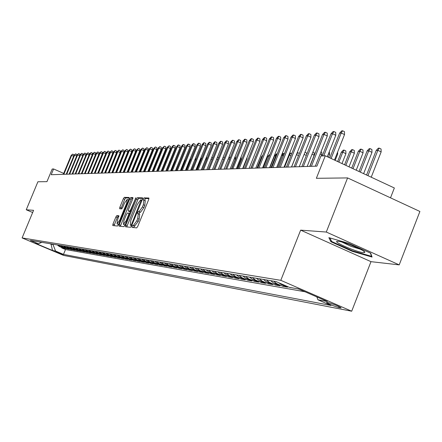 <?xml version="1.0" encoding="UTF-8"?>
<svg xmlns="http://www.w3.org/2000/svg" width="442" height="442" viewBox="0 0 442 442"><rect width="100%" height="100%" fill="white"/><g stroke="black" fill="none" stroke-linecap="round" stroke-linejoin="round"><path stroke-width="0.66" d="M132.125 226.365L132.009 227.431L136.689 227.884L137.744 226.431L148.705 199.519L148.882 198.016L144.053 197.883L143.324 198.906L143.197 199.944L143.91 199.977L143.33 204.757L142.423 206.978L139.07 211.641L138.462 211.607L137.727 212.624L137.6 213.674L138.296 213.724L137.705 218.558L136.799 220.785L133.456 225.414L132.854 225.359L132.125 226.365M139.672 214.342L139.158 219.188L138.252 221.42L133.39 227.564M148.982 198.618L145.495 198.519L144.556 200.265M145.269 200.602L144.783 205.392L143.877 207.613L140.512 212.276L139.904 212.237L138.965 214.016M63.057 254.675L55.78 251.642L63.057 254.675M116.848 215.602L115.87 216.983L112.953 224.111L112.754 225.558L117.517 226.022L118.511 224.63L129.02 198.917L129.186 197.475L124.318 197.342L123.335 198.74L119.821 207.326L119.627 208.757L121.699 208.873L122.683 207.475L124.44 203.187L127.152 199.436L126.644 203.276L119.732 220.182L117.042 223.895L117.561 220.005L118.904 215.751L116.848 215.602L118.235 216.204L117.257 217.586L114.053 225.685M326.29 232.044L300.648 230.138L370.993 261.664L399.209 264.874L326.29 232.044L347.589 177.916L316.362 178.303L325.284 155.772L320.92 155.982L316.892 166.142L51.189 174.717L53.581 168.96L52.2 169.026L46.957 181.651L37.901 181.761L26.249 209.773L32.658 212.514M300.648 230.138L280.803 280.327L22.1 237.929L33.57 210.315L26.249 209.773M125.688 225.304L125.5 226.796L130.561 227.287L131.6 225.856L142.418 199.325L142.6 197.845L137.396 197.701L136.374 199.138L125.688 225.304L127.114 225.917L126.821 226.928M123.937 226.647L119.047 226.171L119.224 224.696L129.755 198.939L130.755 197.519L132.893 197.58L132.727 199.027L128.434 209.536L128.246 211L129.683 211.088L130.699 209.663L135.921 197.662L124.953 225.232L123.937 226.647M347.589 177.916L419.9 211.464L399.209 264.874M61.863 247.564L61.714 247.929L63.427 248.227L59.294 246.481L60.432 246.675L58.454 245.133M64.736 248.056L64.582 248.426L66.328 248.73L62.162 246.968L63.316 247.166L61.322 245.614M67.654 248.559L67.499 248.934L69.267 249.244L65.073 247.465L66.25 247.669L64.239 246.106M70.621 249.067L70.46 249.448L72.261 249.763L68.035 247.973L69.228 248.177L67.206 246.597M73.632 249.586L73.471 249.973L75.306 250.294L71.04 248.487L72.261 248.697L70.217 247.106M76.698 250.111L76.532 250.503L78.394 250.829L74.101 249.012L75.339 249.222L73.284 247.619M79.814 250.642L79.648 251.045L81.543 251.376L77.212 249.542L78.472 249.758L76.4 248.139M82.98 251.183L82.814 251.597L84.737 251.929L80.378 250.084L81.66 250.299L79.571 248.669M86.207 251.736L86.035 252.155L87.991 252.498L83.593 250.631L84.897 250.852L82.792 249.211M89.483 252.299L89.306 252.725L91.301 253.073L86.87 251.189L88.196 251.415L86.074 249.758M92.82 252.868L92.638 253.305L94.665 253.658L90.201 251.758L91.549 251.99L89.411 250.316M96.212 253.454L96.03 253.89L98.091 254.249L93.588 252.338L94.964 252.57L92.803 250.885M99.665 254.045L99.478 254.493L101.577 254.857L97.041 252.929L98.439 253.167L96.262 251.465M103.179 254.642L102.992 255.1L105.13 255.47L100.549 253.526L101.975 253.769L99.781 252.056M106.754 255.255L106.566 255.725L108.743 256.1L104.124 254.139L105.572 254.388L103.362 252.653M110.401 255.879L110.202 256.354L112.417 256.741L107.765 254.758L109.24 255.012L107.014 253.266M114.108 256.515L113.909 257.001L116.163 257.393L111.472 255.393L112.975 255.647L110.727 253.885M117.887 257.161L117.683 257.653L119.981 258.051L115.246 256.04L116.776 256.299L114.511 254.52M121.732 257.819L121.528 258.321L123.87 258.73L119.097 256.697L120.655 256.962L118.368 255.167M125.655 258.487L125.445 259.001L127.826 259.415L123.014 257.366L124.6 257.636L122.296 255.824M129.644 259.172L129.434 259.697L131.865 260.117L127.009 258.045L128.628 258.321L126.301 256.493M133.716 259.868L133.501 260.404L135.976 260.835L131.081 258.741L132.727 259.023L130.384 257.178M137.865 260.576L137.644 261.123L140.175 261.559L135.23 259.454L136.915 259.741L134.545 257.874M142.097 261.299L141.871 261.857L144.446 262.305L139.462 260.172L141.18 260.465L138.788 258.587M146.412 262.04L146.18 262.603L148.81 263.062L143.777 260.913L145.528 261.211L143.12 259.31M150.81 262.791L150.578 263.371L153.258 263.835L148.18 261.664L149.965 261.968L147.534 260.051M155.302 263.554L155.059 264.15L157.794 264.625L152.672 262.432L154.496 262.741L152.037 260.802M159.882 264.338L159.639 264.94L162.429 265.427L157.253 263.217L159.114 263.531L156.639 261.57M164.557 265.134L164.308 265.752L167.153 266.25L161.932 264.012L163.833 264.338L161.33 262.36M169.325 265.951L169.071 266.581L171.977 267.09L166.711 264.83L168.651 265.161L166.126 263.161M174.198 266.78L173.938 267.427L176.905 267.94L171.584 265.664L173.568 266.001L171.015 263.979M179.17 267.631L178.905 268.288L181.938 268.819L176.568 266.515L178.59 266.858L176.015 264.819M184.253 268.498L183.982 269.172L187.077 269.708L181.656 267.382L183.723 267.736L181.121 265.67M189.441 269.382L189.165 270.073L192.331 270.62L186.855 268.272L188.966 268.631L186.342 266.548M194.745 270.289L194.463 270.996L197.701 271.554L192.171 269.178L194.325 269.548L191.679 267.438M200.171 271.211L199.878 271.935L203.187 272.51L197.602 270.106L199.806 270.482L197.132 268.355M205.712 272.156L205.414 272.896L208.795 273.482L203.154 271.057L205.414 271.438L202.707 269.288M211.381 273.123L211.077 273.88L214.536 274.482L208.839 272.023L211.149 272.421L208.414 270.244M217.177 274.106L216.867 274.885L220.409 275.499L214.652 273.018L217.011 273.421L214.254 271.217M223.111 275.117L222.796 275.913L226.415 276.543L220.597 274.034L223.017 274.449L220.227 272.217M229.183 276.151L228.857 276.968L232.564 277.615L226.685 275.073L229.16 275.499L226.343 273.244M235.398 277.211L235.067 278.046L238.862 278.709L232.917 276.139L235.453 276.57L232.608 274.294M241.763 278.294L241.42 279.151L245.31 279.825L239.304 277.228L241.901 277.675L239.023 275.366M248.282 279.399L247.929 280.283L251.912 280.974L245.846 278.349L248.503 278.803L245.597 276.465M254.962 280.537L254.603 281.443L258.68 282.151L252.548 279.493L255.277 279.957L252.332 277.593M261.808 281.703L261.437 282.631L265.62 283.355L259.415 280.664L262.216 281.145L259.239 278.753M268.824 282.891L268.449 283.847L272.736 284.593L266.465 281.869L269.333 282.361L266.322 279.935M276.018 284.118L275.631 285.096L280.035 285.858L273.692 283.101L276.631 283.604L273.592 281.156M283.405 285.372L283.007 286.377L287.521 287.162L281.106 284.372L283.405 284.764M290.621 287.565L294.698 288.272M298.389 288.913L299.019 289.156M328.898 302.803L326.428 302.405C328.461 303.952 332.517 305.654 338.594 307.505L341.113 307.919C339.075 306.367 335.003 304.66 328.898 302.803M280.803 280.327L351.694 311.212L63.582 255.415L22.1 237.929M61.714 247.929L65.488 249.526L63.482 254.393L330.975 305.455L317.925 299.781L316.853 296.925M63.482 254.393L55.587 251.062L52.532 250.498L35.437 243.293L38.355 243.796L30.376 240.431L276.057 281.565L289.339 287.344L298.505 288.935L327.483 301.554L317.925 299.781M298.339 289.04L297.825 288.814M290.571 287.692L290.062 287.471M283.007 286.377L276.631 283.604M275.631 285.096L269.333 282.361M268.449 283.847L262.216 281.145M261.437 282.631L255.277 279.957M254.603 281.443L248.503 278.803M247.929 280.283L241.901 277.675M241.42 279.151L235.453 276.57M235.067 278.046L229.16 275.499M228.857 276.968L223.017 274.449M222.796 275.913L217.011 273.421M216.867 274.885L211.149 272.421M211.077 273.88L205.414 271.438M205.414 272.896L199.806 270.482M199.878 271.935L194.325 269.548M194.463 270.996L188.966 268.631M189.165 270.073L183.723 267.736M183.982 269.172L178.59 266.858M178.905 268.288L173.568 266.001M173.938 267.427L168.651 265.161M169.071 266.581L163.833 264.338M164.308 265.752L159.114 263.531M159.639 264.94L154.496 262.741M155.059 264.15L149.965 261.968M150.578 263.371L145.528 261.211M146.18 262.603L141.18 260.465M141.871 261.857L136.915 259.741M137.644 261.123L132.727 259.023M133.501 260.404L128.628 258.321M129.434 259.697L124.6 257.636M125.445 259.001L120.655 256.962M121.528 258.321L116.776 256.299M117.683 257.653L112.975 255.647M113.909 257.001L109.24 255.012M110.202 256.354L105.572 254.388M106.566 255.725L101.975 253.769M102.992 255.1L98.439 253.167M99.478 254.493L94.964 252.57M96.03 253.89L91.549 251.99M92.638 253.305L88.196 251.415M89.306 252.725L84.897 250.852M86.035 252.155L81.66 250.299M82.814 251.597L78.472 249.758M79.648 251.045L75.339 249.222M76.532 250.503L72.261 248.697M73.471 249.973L69.228 248.177M70.46 249.448L66.25 247.669M67.499 248.934L63.316 247.166M64.582 248.426L60.432 246.675M65.488 249.526L304.991 291.759M51.156 243.912L51.045 244.183L52.979 244.509L53.095 244.238M390.513 197.828L394.352 187.988L325.284 155.772M370.993 261.664L351.694 311.212M63.703 173.397L53.581 168.96M49.902 243.702L51.045 244.183L52.532 250.498M278.753 282.742L281.106 284.372M270.659 280.664L273.692 283.101M263.471 279.46L266.465 281.869M256.454 278.283L259.415 280.664M249.62 277.14L252.548 279.493M242.945 276.023L245.846 278.349M236.437 274.935L239.304 277.228M230.083 273.869L232.917 276.139M223.879 272.83L226.685 275.073M217.823 271.819L220.597 274.034M211.9 270.824L214.652 273.018M206.116 269.858L208.839 272.023M200.464 268.913L203.154 271.057M194.933 267.985L197.602 270.106M189.53 267.078L192.171 269.178M184.242 266.195L186.855 268.272M179.065 265.327L181.656 267.382M174.004 264.482L176.568 266.515M169.048 263.653L171.584 265.664M164.192 262.835L166.711 264.83M159.44 262.04L161.932 264.012M154.788 261.261L157.253 263.217M150.225 260.498L152.672 262.432M145.755 259.752L148.18 261.664M141.374 259.018L143.777 260.913M137.081 258.299L139.462 260.172M132.871 257.592L135.23 259.454M128.738 256.901L131.081 258.741M124.688 256.222L127.009 258.045M120.716 255.559L123.014 257.366M116.815 254.907L119.097 256.697M112.986 254.266L115.246 256.04M109.235 253.636L111.472 255.393M105.544 253.017L107.765 254.758M101.92 252.41L104.124 254.139M98.367 251.818L100.549 253.526M94.87 251.233L97.041 252.929M91.439 250.658L93.588 252.338M88.069 250.095L90.201 251.758M84.754 249.537L86.87 251.189M81.494 248.99L83.593 250.631M78.295 248.454L80.378 250.084M75.146 247.929L77.212 249.542M72.052 247.41L74.101 249.012M69.007 246.901L71.04 248.487M66.013 246.398L68.035 247.973M63.068 245.907L65.073 247.465M60.173 245.42L62.162 246.968M38.355 243.796L41.791 242.343M57.322 244.945L59.294 246.481M52.979 244.509L55.587 251.062M328.87 237.652L330.92 241.752L352.263 251.327L372.07 257.062L370.689 253.189L348.821 243.349L328.87 237.652M352.467 250.813L352.263 251.327M331.318 240.752L330.92 241.752M142.689 198.436L138.816 198.325L137.788 199.762L127.114 225.917M130.931 225.182L131.655 224.177L141.263 199.883L140.606 199.861L137.291 204.497L130.843 220.304L130.246 225.111L131.733 225.53M131.534 225.658L130.302 225.122M132.998 198.16L132.158 198.138L131.152 199.552L120.34 226.298M129.611 211.591L130.489 211.668M123.975 220.459L123.462 224.414L126.213 220.641L128.688 214.591L128.876 213.116L127.445 213.022L126.434 214.436L123.975 220.459M118.992 216.26L118.235 216.204M128.556 200.049L127.235 199.475M129.291 198.055L125.699 197.95L124.716 199.348L120.931 208.828M376.214 150.435L378.319 148.186L379.242 148.131L381.059 148.993L381.148 151.893L377.877 150.346L376.214 150.435L366.567 175.026M379.242 148.131L377.877 150.346L367.943 175.673M381.148 151.893L371.23 177.203M334.467 160.054L344.528 134.578L341.202 133.003L331.124 158.496M339.622 133.136L341.732 130.865L342.616 130.788L341.202 133.003L339.622 133.136L329.831 157.893M342.616 130.788L344.462 131.661L344.528 134.578M363.302 252.625L364.749 252.41C366.308 250.962 343.749 241.547 338.102 241.299L337.235 241.299C332.362 241.614 356.688 252.172 363.302 252.625M370.39 253.056L371.573 256.338L352.379 250.785L331.688 241.503L329.925 237.951M371.7 256.017L371.573 256.338M342.053 242.117L350.987 246.338L360.445 249.255M367.131 150.915L369.203 148.694L370.103 148.645L371.899 149.49L371.982 152.357L368.744 150.827L367.131 150.915L359.037 171.513M370.103 148.645L368.744 150.827L360.374 172.142M371.982 152.357L363.622 173.656M358.285 151.379L360.329 149.192L361.208 149.142L362.981 149.976L363.059 152.805L359.86 151.297L358.285 151.379L351.705 168.098M361.208 149.142L359.86 151.297L353.014 168.706M363.059 152.805L356.219 170.203M349.677 151.838L351.694 149.672L352.545 149.628L354.302 150.451L354.368 153.241L351.208 151.755L349.677 151.838L344.578 164.772M352.545 149.628L351.208 151.755L345.848 165.363M354.368 153.241L349.014 166.838M341.29 152.28L343.279 150.147L344.108 150.098L345.843 150.915L345.909 153.667L342.782 152.197L341.29 152.28L337.638 161.534M344.108 150.098L342.782 152.197L338.87 162.109M345.909 153.667L342.003 163.568M327.307 156.717L335.787 135.28L332.506 133.727L323.748 155.844M330.964 133.854L333.047 131.611L333.903 131.539L332.506 133.727L330.964 133.854L322.224 155.921M333.903 131.539L335.727 132.401L335.787 135.28M315.306 166.198L327.284 135.959L324.041 134.429L311.395 166.325M322.538 134.556L324.594 132.346L325.428 132.274L324.041 134.429L322.538 134.556L309.919 166.369M325.428 132.274L327.229 133.119L327.284 135.959M307.168 166.457L319.008 136.622L315.798 135.114L303.3 166.584M314.339 135.235L316.362 133.053L317.179 132.987L315.798 135.114L314.339 135.235L301.869 166.628M317.179 132.987L318.958 133.821L319.008 136.622M299.245 166.711L310.947 137.269L307.776 135.782L295.427 166.838M306.35 135.898L308.35 133.749L309.14 133.677L307.776 135.782L306.35 135.898L294.029 166.883M309.14 133.677L310.903 134.506L310.947 137.269M337.622 152.059L337.666 154.081L335.174 160.385M337.666 154.081L336.953 153.75M291.532 166.965L303.096 137.898L299.958 136.429L287.753 167.087M298.571 136.545L300.543 134.423L301.317 134.357L299.958 136.429L298.571 136.545L286.394 167.131M301.317 134.357L303.057 135.169L303.096 137.898M329.301 151.672L329.633 154.485L328.522 157.286M329.633 154.485L328.417 153.915M284.013 167.203L295.444 138.512L292.344 137.064L280.278 167.325M290.991 137.175L292.936 135.081L293.687 135.014L292.344 137.064L290.991 137.175L278.952 167.369M293.687 135.014L295.411 135.821L295.444 138.512M320.98 151.871L321.748 152.23L321.798 154.877L321.367 155.96M321.798 154.877L320.102 154.087M276.681 167.441L287.985 139.114L284.919 137.683L272.99 167.562M283.604 137.788L285.521 135.722L286.256 135.655L284.919 137.683L283.604 137.788L271.697 167.601M286.256 135.655L287.957 136.451L287.985 139.114M312.881 152.07L314.118 152.645L314.163 155.264L309.754 166.374M314.163 155.264L312.008 154.258M269.537 167.673L280.714 139.694L277.681 138.285L265.885 167.789M276.399 138.39L278.289 136.346L279.001 136.285L277.681 138.285L276.399 138.39L264.625 167.833M279.001 136.285L280.687 137.07L280.714 139.694M306.312 155.451L304.124 154.435M304.98 152.291L306.671 153.054L306.693 154.49M262.57 167.899L273.62 140.263L270.62 138.871L258.957 168.015M269.371 138.976L271.233 136.954L271.935 136.893L270.62 138.871L269.371 138.976L257.725 168.054M271.935 136.893L273.598 137.666L273.62 140.263M298.527 155.578L296.51 154.645L291.609 166.96M297.195 152.728L297.775 152.694L296.433 154.65M297.775 152.694L299.378 153.435M255.769 168.115L266.703 140.821L263.736 139.44L252.194 168.231M262.509 139.545L264.355 137.55L265.034 137.49L263.736 139.44L262.509 139.545L250.995 168.269M265.034 137.49L266.681 138.252L266.703 140.821M290.941 155.711L289.438 155.015L284.593 167.187M289.333 153.844L290.002 153.131L290.698 153.087L289.438 155.015L288.858 155.048M290.698 153.087L291.786 153.595M249.133 168.33L259.946 141.363L257.012 139.998L245.597 168.446M255.819 140.097L257.636 138.131L258.305 138.07L257.012 139.998L255.819 140.097L244.426 168.485M258.305 138.07L259.935 138.827L259.946 141.363M283.549 155.849L282.537 155.38L277.742 167.407M281.587 155.153L283.107 153.512L283.786 153.473L282.537 155.38L281.471 155.44M283.786 153.473L284.383 153.75M242.658 168.54L253.354 141.888L250.448 140.545L239.155 168.651M249.282 140.644L251.078 138.694L251.73 138.639L250.448 140.545L249.282 140.644L238.017 168.689M251.73 138.639L253.343 139.385L253.354 141.888M236.332 168.745L246.918 142.407L244.039 141.081L232.868 168.855M242.901 141.175L244.675 139.247L245.31 139.191L244.039 141.081L242.901 141.175L231.752 168.894M245.31 139.191L246.907 139.932L246.918 142.407M230.149 168.943L240.625 142.91L237.779 141.6L226.724 169.054M236.669 141.689L238.42 139.788L239.039 139.733L237.779 141.6L236.669 141.689L225.635 169.087M239.039 139.733L240.619 140.462L240.625 142.91M276.338 155.987L274.604 155.799L269.863 167.662M274.604 155.799L276.372 153.893L277.04 153.855L275.797 155.739L271.051 167.623M269.305 156.125L268.045 156.148L263.355 167.872M269.487 155.678L264.515 167.833M268.045 156.148L270.056 154.247M262.371 156.446L261.636 156.485L256.995 168.076M261.636 156.485L262.907 155.114M224.116 169.137L234.481 143.401L231.663 142.109L220.724 169.247M230.575 142.197L232.31 140.318L232.912 140.263L231.663 142.109L230.575 142.197L219.657 169.28M232.912 140.263L234.481 140.987L234.481 143.401M255.592 156.805L250.78 168.28M255.371 156.816L255.752 156.407M218.215 169.33L228.475 143.888L225.685 142.606L214.862 169.435M224.624 142.694L226.337 140.832L226.928 140.783L225.685 142.606L224.624 142.694L213.817 169.468M226.928 140.783L228.475 141.495L228.475 143.888M212.447 169.513L222.602 144.357L219.845 143.086L209.127 169.623M218.807 143.175L220.497 141.335L221.072 141.285L219.845 143.086L218.807 143.175L208.11 169.656M221.072 141.285L222.608 141.993L222.602 144.357M247.023 157.661L247.028 158.634L243.056 168.529M247.028 158.634L246.691 158.485M206.812 169.695L216.862 144.816L214.127 143.562L203.524 169.805M213.116 143.65L214.784 141.832L215.353 141.783L214.127 143.562L213.116 143.65L202.524 169.833M215.353 141.783L216.867 142.479L216.862 144.816M241.111 156.844L241.117 158.932L237.188 168.717M241.117 158.932L240.404 158.606M201.298 169.877L211.248 145.269L208.541 144.026L198.038 169.982M207.547 144.109L209.199 142.313L209.751 142.263L208.541 144.026L207.547 144.109L197.066 170.01M209.751 142.263L211.254 142.954L211.248 145.269M235.033 156.805L235.332 156.943L235.337 159.225L231.442 168.899M235.337 159.225L234.26 158.733M195.9 170.048L205.757 145.705L203.071 144.484L192.679 170.153M202.105 144.562L203.734 142.783L204.276 142.738L203.071 144.484L202.105 144.562L191.723 170.181M204.276 142.738L205.768 143.418L205.757 145.705M229.525 159.435L228.254 158.86M229.022 156.954L229.68 157.253L229.68 159.048M190.624 170.22L200.381 146.136L197.723 144.926L187.43 170.325M196.773 145.004L198.386 143.247L198.917 143.202L197.723 144.926L196.773 145.004L186.496 170.352M198.917 143.202L200.392 143.877L200.381 146.136M223.586 159.534L222.387 158.987M223.149 157.098L224.144 157.556L224.144 158.164M185.452 170.385L195.115 146.562L192.485 145.363L182.292 170.49M191.557 145.44L193.154 143.7L193.673 143.656L192.485 145.363L191.557 145.44L181.38 170.518M193.673 143.656L195.132 144.319L195.115 146.562M217.784 159.634L216.646 159.114M217.398 157.247L218.541 157.766M212.116 159.739L211.033 159.247M211.735 157.512L212.862 157.888M212 157.496L211.364 158.418M206.563 159.844L205.679 159.44L201.458 169.872M206.077 158.054L206.812 157.788L205.513 159.452M206.812 157.788L207.309 158.009M180.397 170.551L189.966 146.976L187.364 145.788L177.264 170.651M186.452 145.866L188.032 144.142L188.535 144.098L187.364 145.788L186.452 145.866L176.369 170.678M188.535 144.098L189.983 144.755L189.966 146.976M175.446 170.711L184.922 147.379L182.342 146.208L172.341 170.811M181.452 146.28L183.01 144.578L183.507 144.534L182.342 146.208L181.452 146.28L171.468 170.839M183.507 144.534L184.944 145.186L184.922 147.379M170.595 170.866L179.982 147.777L177.424 146.611L167.518 170.966M176.551 146.689L178.098 144.998L178.585 144.959L177.424 146.611L176.551 146.689L166.662 170.993M178.585 144.959L180.005 145.6L179.982 147.777M201.138 159.949L200.602 159.711L196.425 170.032M200.353 159.043L201.729 158.07L200.602 159.711L200.077 159.739M165.844 171.021L175.142 148.164L172.612 147.015L162.794 171.115M171.756 147.087L173.281 145.418L173.761 145.374L172.612 147.015L171.756 147.087L161.954 171.142M173.761 145.374L175.165 146.015L175.142 148.164M195.823 160.059L191.491 170.192M196.187 159.159L195.629 159.971L194.756 160.021M194.762 159.998L196.513 158.363M161.186 171.17L170.402 148.545L167.894 147.407L158.17 171.264M167.054 147.479L169.032 145.783L167.894 147.407L167.054 147.479L157.346 171.292M169.032 145.783L170.424 146.412L170.402 148.545M190.596 160.236L189.889 160.275L185.795 170.374M189.889 160.275L191.126 158.927M156.623 171.319L165.756 148.915L163.264 147.788L153.634 171.413M162.446 147.86L164.402 146.186L163.264 147.788L162.446 147.86L152.827 171.441M164.402 146.186L165.783 146.81L165.756 148.915M185.441 160.512L185.126 160.529L181.071 170.529M185.126 160.529L185.679 159.932M152.147 171.463L161.197 149.28L158.733 148.169L149.186 171.557M157.927 148.236L159.86 146.578L158.733 148.169L157.927 148.236L148.396 171.584M159.86 146.578L161.225 147.197L161.197 149.28M179.098 161.717L175.579 170.706M174.579 161.059L174.568 162.28L171.082 170.85M174.568 162.28L174.159 162.098M147.766 171.601L156.733 149.639L154.291 148.534L144.827 171.695M153.496 148.6L155.407 146.959L154.291 148.534L153.496 148.6L144.053 171.723M155.407 146.959L156.761 147.573L156.733 149.639M143.468 171.739L152.352 149.993L149.932 148.899L140.556 171.833M149.153 148.965L151.037 147.335L149.932 148.899L149.153 148.965L139.794 171.861M151.037 147.335L152.385 147.943L152.352 149.993M139.247 171.877L148.053 150.335L145.656 149.252L136.363 171.971M144.893 149.319L146.755 147.705L145.656 149.252L144.893 149.319L135.617 171.993M146.755 147.705L148.087 148.308L148.053 150.335M170.126 160.49L170.126 162.479L169.435 162.192M135.114 172.01L143.843 150.672L141.462 149.6L132.252 172.104M140.716 149.667L142.556 148.07L141.462 149.6L140.716 149.667L131.523 172.126M142.556 148.07L143.877 148.667L143.843 150.672M165.446 162.579L164.805 162.286M165.49 160.601L165.778 161.761M131.053 172.142L139.705 151.004L137.346 149.943L128.219 172.231M136.617 150.004L138.434 148.429L137.346 149.943L136.617 150.004L127.5 172.258M138.434 148.429L139.744 149.015L139.705 151.004M160.866 162.656L160.264 162.385M160.943 160.717L161.512 161.065M127.069 172.269L135.65 151.33L133.313 150.28L124.257 172.363M132.594 150.341L134.39 148.777L133.313 150.28L132.594 150.341L123.556 172.386M134.39 148.777L135.688 149.363L135.65 151.33M156.374 162.739L155.811 162.485M156.49 160.827L157.048 161.081M123.163 172.397L131.666 151.65L129.346 150.612L120.373 172.485M128.644 150.667L130.418 149.12L129.346 150.612L128.644 150.667L119.683 172.507M130.418 149.12L131.705 149.7L131.666 151.65M151.971 162.822L151.446 162.584M152.12 160.943L152.645 161.175M119.323 172.518L127.76 151.965L125.456 150.932L116.561 172.607M124.766 150.993L126.522 149.457L125.456 150.932L124.766 150.993L115.881 172.629M126.522 149.457L127.799 150.031L127.76 151.965M147.656 162.905L147.164 162.684M147.816 161.087L148.319 161.275M115.555 172.64L123.92 152.269L121.638 151.252L112.815 172.728M120.959 151.308L122.694 149.788L121.638 151.252L120.959 151.308L112.146 172.75M122.694 149.788L123.959 150.352L123.92 152.269M143.423 162.988L142.965 162.783M143.562 161.33L144.081 161.374M143.932 161.308L143.081 162.507M111.854 172.761L120.147 152.573L117.887 151.562L109.135 172.85M117.218 151.617L118.937 150.109L117.887 151.562L117.218 151.617L108.483 172.872M118.937 150.109L120.191 150.672L120.147 152.573M139.269 163.076L139.015 162.96L135.318 172.004M139.716 161.976L138.81 162.971M139.186 162.059L139.899 161.534M108.224 172.877L116.445 152.871L114.202 151.866L105.528 172.966M113.544 151.921L115.246 150.429L114.202 151.866L113.544 151.921L104.881 172.988M115.246 150.429L116.489 150.987L116.445 152.871M135.191 163.164L134.722 163.186M134.876 162.805L135.711 161.894M104.655 172.993L112.809 153.164L110.583 152.17L101.98 173.082M109.942 152.225L111.616 150.744L110.583 152.17L109.942 152.225L101.345 173.098M111.616 150.744L112.854 151.297L112.809 153.164M131.136 163.38L130.777 163.396L127.141 172.269M130.777 163.396L131.418 162.695M101.146 173.109L109.235 153.451L107.03 152.462L98.494 173.192M106.395 152.518L108.052 151.053L107.03 152.462L106.395 152.518L97.87 173.214M108.052 151.053L109.279 151.6L109.235 153.451M127.158 163.59L123.495 172.386M97.699 173.22L105.726 153.733L103.533 152.755L95.069 173.303M102.914 152.805L104.555 151.352L103.533 152.755L102.914 152.805L94.455 173.325M104.555 151.352L105.771 151.899L105.726 153.733M94.312 173.325L102.273 154.009L100.102 153.042L91.704 173.413M99.489 153.092L101.113 151.65L100.102 153.042L99.489 153.092L91.102 173.43M101.113 151.65L102.317 152.192L102.273 154.009M122.721 164.242L119.578 172.513M90.986 173.435L98.881 154.28L96.726 153.319L88.394 173.518M96.124 153.368L97.732 151.943L96.726 153.319L96.124 153.368L87.803 173.535M97.732 151.943L98.931 152.479L98.881 154.28M119.213 163.728L119.196 164.551M87.709 173.54L95.549 154.545L93.406 153.595L85.14 173.623M92.814 153.645L94.406 152.23L93.406 153.595L92.814 153.645L84.56 173.64M94.406 152.23L95.594 152.761L95.549 154.545M115.688 163.435L115.754 163.971M84.494 173.645L92.267 154.81L90.146 153.866L81.947 173.728M89.566 153.915L91.14 152.512L90.146 153.866L89.566 153.915L81.372 173.745M91.14 152.512L92.317 153.037L92.267 154.81M81.328 173.745L89.046 155.07L86.936 154.136L78.803 173.828M86.367 154.181L87.925 152.788L86.936 154.136L86.367 154.181L78.24 173.844M87.925 152.788L89.091 153.308L89.046 155.07M78.217 173.844L85.875 155.324L83.781 154.396L75.709 173.927M83.223 154.44L84.765 153.065L83.781 154.396L83.223 154.44L75.157 173.944M84.765 153.065L85.925 153.578L85.875 155.324M81.654 153.33L80.682 154.656L80.129 154.7L81.654 153.33L82.803 153.844L82.753 155.573L80.682 154.656L72.665 174.026M80.129 154.7L72.123 174.043M79.665 155.811L77.626 154.91L69.676 174.12M77.085 154.954L78.593 153.595L77.626 154.91L77.085 154.954L69.14 174.137M78.593 153.595L79.737 154.103L79.687 155.761M76.632 156.048L74.621 155.159L66.731 174.22M74.085 155.203L75.582 153.855L74.621 155.159L74.085 155.203L66.206 174.236M75.582 153.855L76.72 154.357L76.67 155.949M94.875 164.28L94.605 164.651M73.643 156.275L71.665 155.402L63.836 174.308M71.14 155.446L72.621 154.114L71.665 155.402L71.14 155.446L63.316 174.325M72.621 154.114L73.748 154.612L73.698 156.137M340.721 307.455L340.555 307.881M338.97 306.538L338.594 307.505M134.904 226.039L133.456 225.414M138.252 221.42L136.799 220.785M139.158 219.188L137.705 218.558M139.904 212.237L138.462 211.607M140.512 212.276L139.07 211.641M143.877 207.613L142.423 206.978M144.783 205.392L143.33 204.757M145.495 198.519L144.053 197.883M134.302 225.984L132.854 225.359M137.788 199.762L136.374 199.138M138.816 198.325L137.396 197.701M132.191 224.409L131.655 224.177M141.672 201.154L141.136 200.922M142.048 200.237L141.302 199.906L142.048 200.232M120.627 225.304L119.224 224.696M131.152 199.552L129.755 198.939M132.158 198.138L130.755 197.519M128.246 211L129.661 211.613L128.268 211M130.572 211.475L129.683 211.088M131.219 209.889L130.699 209.663M135.711 198.889L135.191 198.662M126.732 220.867L126.213 220.641M129.208 214.818L128.688 214.591M128.909 213.127L129.744 213.497L128.926 213.143M120.235 220.403L119.732 220.182M127.147 203.497L126.644 203.276M121.202 207.928L119.821 207.326M124.716 199.348L123.335 198.74M125.699 197.95L124.318 197.342M114.34 224.707L112.953 224.111M117.257 217.586L115.87 216.983M139.738 214.353L138.401 213.768M145.352 200.613L144.02 200.027M131.655 225.724L130.246 225.111M124.882 225.028L123.462 224.414M118.439 224.503L117.042 223.895M363.766 251.205L364.749 252.41"/></g></svg>
